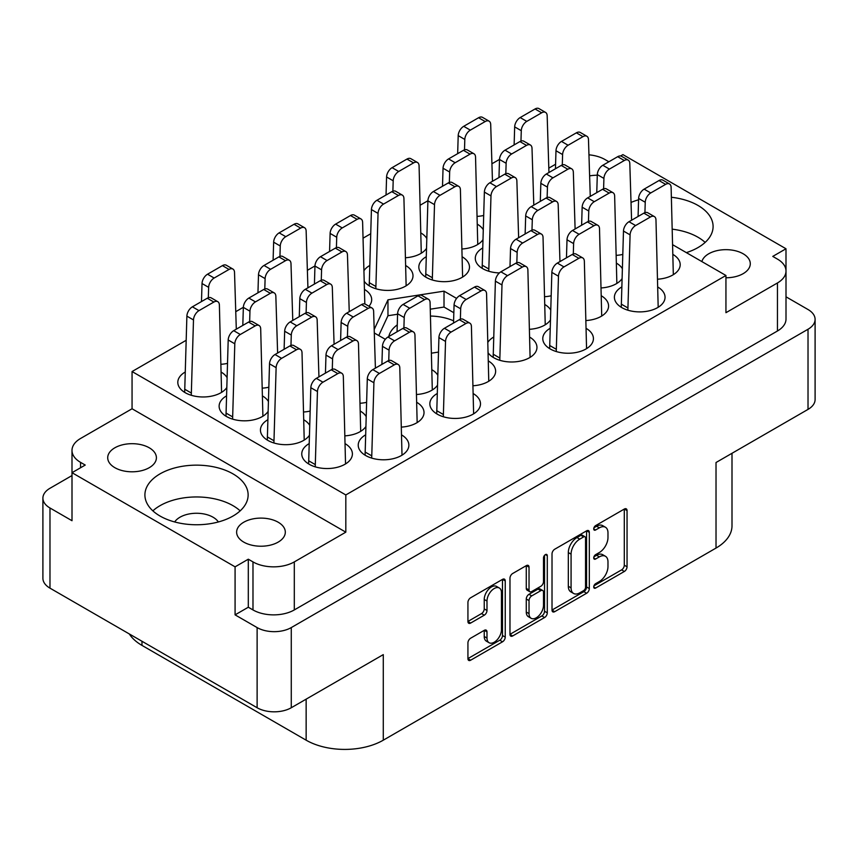 <?xml version="1.0" encoding="UTF-8"?>
<svg xmlns="http://www.w3.org/2000/svg" width="858" height="858" viewBox="0 0 858 858"><rect width="100%" height="100%" fill="white"/><g stroke="black" fill="none" stroke-linecap="round" stroke-linejoin="round"><path stroke-width="1.29" d="M233.011 473.884A51.619 29.805 0 0 0 176.759 467.417A51.619 29.805 0 0 0 144.905 494.948A51.619 29.805 0 0 0 160.017 516.023A51.619 29.805 0 0 0 216.27 522.49A51.619 29.805 0 0 0 248.134 494.948A51.619 29.805 0 0 0 233.011 473.884M240.165 510.853A51.619 29.805 0 0 0 233.011 505.684A51.619 29.805 0 0 0 152.863 510.853M686.336 252.627A51.619 29.805 0 0 0 713.095 226.501A51.619 29.805 0 0 0 697.983 205.437A51.619 29.805 0 0 0 671.428 197.265M638.588 199.796A51.619 29.805 0 0 0 631.027 202.445M705.137 242.406A51.619 29.805 0 0 0 697.983 237.237A51.619 29.805 0 0 0 672.436 229.193M597.286 175.236A24.346 14.06 0 0 0 589.618 175.901M725.943 277.777A24.346 14.06 0 0 0 750.289 263.717A24.346 14.06 0 0 0 743.157 253.775A24.346 14.06 0 0 0 718.361 250.364A24.346 14.06 0 0 0 701.876 261.593M114.843 467.674A24.346 14.06 180 0 1 107.711 457.743A24.346 14.06 180 0 1 122.748 444.755A24.346 14.06 180 0 1 149.271 447.801A24.346 14.06 180 0 1 156.403 457.743A24.346 14.06 180 0 1 141.377 470.731A24.346 14.06 180 0 1 114.843 467.674M218.361 521.954A23.37 13.492 0 0 0 213.041 517.213A23.37 13.492 0 0 0 174.678 521.954M243.758 542.106A24.346 14.06 180 0 1 236.626 532.164A24.346 14.06 180 0 1 251.651 519.176A24.346 14.06 180 0 1 278.185 522.222A24.346 14.06 180 0 1 285.317 532.164A24.346 14.06 180 0 1 270.291 545.152A24.346 14.06 180 0 1 243.758 542.106M499.335 588.02L496.578 586.432A10.232 5.909 120 0 0 491.462 586.936A10.232 5.909 120 0 0 484.234 599.463L486.99 601.05A10.232 5.909 120 0 1 494.219 588.524A10.232 5.909 120 0 1 499.335 588.02A10.232 5.909 120 0 1 501.458 592.706L501.458 629.697A10.232 5.909 120 0 1 496.986 639.993A10.232 5.909 120 0 1 489.103 642.739A10.232 5.909 120 0 1 486.99 638.052L486.99 631.885A3.829 2.209 120 0 0 486.196 630.137A3.829 2.209 120 0 0 484.287 630.33L470.634 638.213A3.829 2.209 120 0 0 467.932 642.889L467.932 658.654A3.829 2.209 120 0 0 468.715 660.403A3.829 2.209 120 0 0 470.634 660.22L502.541 641.795A3.829 2.209 120 0 0 505.244 637.119L505.244 580.92A3.829 2.209 120 0 0 504.45 579.171A3.829 2.209 120 0 0 502.541 579.354L470.634 597.779A3.829 2.209 120 0 0 467.932 602.455L467.932 621.503A3.829 2.209 120 0 0 468.715 623.251A3.829 2.209 120 0 0 470.634 623.069L484.287 615.186A3.829 2.209 120 0 0 486.99 610.499L486.99 601.05M545.388 554.611L547.286 555.705A2.681 1.544 120 0 0 546.728 554.482A2.681 1.544 120 0 0 545.388 554.611A2.681 1.544 120 0 0 543.5 557.893L543.5 581.617A3.829 2.209 120 0 1 540.797 586.304L531.735 591.537A3.829 2.209 120 0 1 529.826 591.72A3.829 2.209 120 0 1 529.032 589.972L529.032 567.181A3.829 2.209 120 0 0 528.238 565.433A3.829 2.209 120 0 0 526.329 565.615L529.032 567.181M185.189 372.04A25.322 14.618 0 0 0 177.81 382.357A25.322 14.618 0 0 0 185.221 392.696A25.322 14.618 0 0 0 226.759 387.612M267.825 419.744A25.322 14.618 0 0 0 260.446 430.072A25.322 14.618 0 0 0 267.857 440.401A25.322 14.618 0 0 0 309.395 435.317M226.512 395.892A25.322 14.618 0 0 0 219.122 406.209A25.322 14.618 0 0 0 226.544 416.548A25.322 14.618 0 0 0 268.071 411.465M437.226 393.511A25.322 14.618 0 0 0 429.847 403.828A25.322 14.618 0 0 0 437.269 414.167A25.322 14.618 0 0 0 464.854 417.331A25.322 14.618 0 0 0 480.491 403.828A25.322 14.618 0 0 0 473.519 393.758M365.615 434.856A25.322 14.618 0 0 0 358.226 445.173A25.322 14.618 0 0 0 365.647 455.512A25.322 14.618 0 0 0 393.243 458.676A25.322 14.618 0 0 0 408.869 445.173A25.322 14.618 0 0 0 401.909 435.103M309.148 443.607A25.322 14.618 0 0 0 301.759 453.925A25.322 14.618 0 0 0 309.18 464.264A25.322 14.618 0 0 0 336.776 467.428A25.322 14.618 0 0 0 352.402 453.925A25.322 14.618 0 0 0 345.431 443.854M621.782 286.958A25.322 14.618 0 0 0 614.403 297.276A25.322 14.618 0 0 0 621.814 307.614A25.322 14.618 0 0 0 649.409 310.778A25.322 14.618 0 0 0 665.047 297.276A25.322 14.618 0 0 0 658.075 287.205M550.171 328.303A25.322 14.618 0 0 0 542.782 338.62A25.322 14.618 0 0 0 550.203 348.959A25.322 14.618 0 0 0 577.799 352.134A25.322 14.618 0 0 0 593.425 338.62A25.322 14.618 0 0 0 586.454 328.55M482.679 247.994A25.322 14.618 0 0 0 475.3 258.312A25.322 14.618 0 0 0 482.711 268.651A25.322 14.618 0 0 0 499.42 272.919M369.744 265.487A25.322 14.618 0 0 0 364.114 270.452M364.468 281.649A25.322 14.618 0 0 0 369.777 286.143A25.322 14.618 0 0 0 397.372 289.307A25.322 14.618 0 0 0 412.998 275.804A25.322 14.618 0 0 0 406.038 265.733M493.704 337.055A25.322 14.618 0 0 0 488.073 342.02M488.427 353.206A25.322 14.618 0 0 0 493.736 357.711A25.322 14.618 0 0 0 521.332 360.875A25.322 14.618 0 0 0 536.958 347.372A25.322 14.618 0 0 0 529.987 337.301M426.212 256.746A25.322 14.618 0 0 0 418.833 267.063A25.322 14.618 0 0 0 426.244 277.391A25.322 14.618 0 0 0 453.839 280.566A25.322 14.618 0 0 0 469.476 267.063A25.322 14.618 0 0 0 462.505 256.992M453.592 320.828A40.508 23.391 0 0 0 430.523 316.044M397.265 324.882A40.508 23.391 0 0 0 388.792 336.55M235.081 614.864L235.081 566.838L248.305 559.202L248.305 607.228L235.081 614.864L257.121 627.584A24.153 13.943 0 0 0 291.27 627.584L808.021 329.247A24.153 13.943 0 0 0 815.1 319.38A24.153 13.943 0 0 0 808.021 309.524L786.003 296.814M785.992 270.442L785.992 248.766L622.919 154.622L620.591 155.963M71.997 475.557L49.979 488.277A24.153 13.943 0 0 0 42.9 498.133A24.153 13.943 0 0 0 49.979 507.99L72.008 520.72L72.008 472.694L235.081 566.838M552.016 553.914L552.016 610.113A3.829 2.209 120 0 0 552.809 611.861A3.829 2.209 120 0 0 554.718 611.668L586.625 593.253A3.829 2.209 120 0 0 589.328 588.567L589.328 532.368A3.829 2.209 120 0 0 588.534 530.619A3.829 2.209 120 0 0 586.625 530.812L554.718 549.227A3.829 2.209 120 0 0 552.016 553.914M599.334 581.542L595.613 583.687A2.681 1.544 120 0 0 593.865 586.046A2.681 1.544 120 0 0 594.272 588.191A2.681 1.544 120 0 0 595.613 588.062L624.345 571.471A3.829 2.209 120 0 0 627.048 566.795L627.048 510.596A3.829 2.209 120 0 0 626.254 508.848A3.829 2.209 120 0 0 624.345 509.03L595.613 525.622A2.681 1.544 120 0 0 593.865 527.981A2.681 1.544 120 0 0 594.272 530.126A2.681 1.544 120 0 0 595.613 529.987L599.334 527.842A12.237 7.068 120 0 1 605.448 527.241A12.237 7.068 120 0 1 607.979 532.839L607.979 537.526A12.237 7.068 120 0 1 599.334 552.509L595.613 554.654A2.681 1.544 120 0 0 593.865 557.014A2.681 1.544 120 0 0 594.272 559.159A2.681 1.544 120 0 0 595.613 559.03L599.334 556.874A12.237 7.068 120 0 1 605.448 556.274A12.237 7.068 120 0 1 607.979 561.872L607.979 566.559A12.237 7.068 120 0 1 599.334 581.542M509.974 634.33L541.827 615.937L544.583 617.524A3.829 2.209 120 0 0 547.286 612.837L547.286 555.705M544.583 617.524L512.676 635.95A3.829 2.209 120 0 1 510.767 636.132A3.829 2.209 120 0 1 509.974 634.384L509.974 578.185A3.829 2.209 120 0 1 512.676 573.509L526.329 565.615M291.27 627.584L291.27 707.743L383.279 654.622L383.279 740.186L716.022 548.069L716.022 462.516L808.021 409.395L808.021 329.247M141.978 641.269L141.978 645.398L306.145 740.186L306.145 699.152M141.978 645.398A54.537 31.489 180 0 1 129.322 633.965M732.003 453.292L732.003 525.804A54.537 31.489 180 0 1 716.022 548.069M383.279 740.186A54.537 31.489 180 0 1 306.145 740.186M291.27 707.743A24.153 13.943 180 0 1 257.121 707.743L49.979 588.148A24.153 13.943 180 0 1 42.9 578.292L42.9 498.133M477.402 216.377A25.322 14.618 0 0 0 483.665 215.476M544.894 296.686A25.322 14.618 0 0 0 551.147 295.785M616.505 255.341A25.322 14.618 0 0 0 622.769 254.44M405.78 257.722A25.322 14.618 0 0 0 426.458 248.455M426.769 238.427A25.322 14.618 0 0 0 421.181 233.129M462.258 248.981A25.322 14.618 0 0 0 482.936 239.704M483.236 229.687A25.322 14.618 0 0 0 477.659 224.388M586.207 320.538A25.322 14.618 0 0 0 608.579 306.027A25.322 14.618 0 0 0 601.608 295.956M529.74 329.29A25.322 14.618 0 0 0 550.418 320.023M550.718 309.995A25.322 14.618 0 0 0 545.141 304.697M601.361 287.934A25.322 14.618 0 0 0 622.039 278.668M622.34 268.651A25.322 14.618 0 0 0 616.763 263.352M657.829 279.193A25.322 14.618 0 0 0 680.19 264.672A25.322 14.618 0 0 0 673.23 254.601M345.184 435.843A25.322 14.618 0 0 0 365.862 426.576M366.162 416.548A25.322 14.618 0 0 0 360.585 411.25M416.806 394.487A25.322 14.618 0 0 0 437.483 385.221M437.784 375.203A25.322 14.618 0 0 0 432.207 369.905M401.651 427.091A25.322 14.618 0 0 0 424.024 412.569A25.322 14.618 0 0 0 417.052 402.499M268.382 401.437A25.322 14.618 0 0 0 262.795 396.139M368.961 306.252A25.322 14.618 0 0 0 371.686 299.656A25.322 14.618 0 0 0 364.714 289.586M473.273 385.746A25.322 14.618 0 0 0 495.634 371.224A25.322 14.618 0 0 0 488.674 361.154M303.871 411.979A25.322 14.618 0 0 0 310.124 411.079M262.548 388.127A25.322 14.618 0 0 0 268.811 387.226M309.695 425.3A25.322 14.618 0 0 0 304.118 420.002M360.339 403.239A25.322 14.618 0 0 0 366.591 402.338M221.235 364.275A25.322 14.618 0 0 0 227.488 363.374M227.059 377.584A25.322 14.618 0 0 0 221.482 372.286M672.919 244.873L725.943 275.482L725.943 312.698L777.455 282.958A29.215 16.87 0 0 0 786.003 271.031A29.215 16.87 0 0 0 777.455 259.105L772.768 256.403L785.992 248.766M608.869 161.776L605.019 159.556A29.215 16.87 0 0 0 588.963 154.826M431.681 353.142L438.481 352.08M374.303 332.968L385.317 339.328M456.595 298.412L444.015 291.152L387.966 299.828L374.195 329.504M499.528 159.395L491.924 163.771M427.906 200.74L420.313 205.126M370.699 233.762L363.106 238.149M314.972 265.937L307.368 270.324M243.35 307.293L235.757 311.679M186.143 340.315L132.057 371.546L132.057 408.762L80.545 438.492A29.215 16.87 0 0 0 71.997 450.429A29.215 16.87 0 0 0 80.545 462.355L85.232 465.057L72.008 472.694M725.943 275.482L345.817 494.948L132.057 371.546M605.448 556.274L602.691 554.686A12.237 7.068 120 0 0 596.578 555.287L599.334 556.874M593.929 556.821L596.578 555.287M605.448 527.241L602.691 525.643A12.237 7.068 120 0 0 596.578 526.254L599.334 527.842M593.929 527.777L596.578 526.254M593.929 585.853L621.589 569.884A3.829 2.209 120 0 0 624.292 565.197L624.292 509.062M552.016 610.049L583.869 591.655A3.829 2.209 120 0 0 586.572 586.979L586.572 530.834M583.655 590.594A2.681 1.544 120 0 0 585.542 587.322L585.542 537.987A2.681 1.544 120 0 0 584.984 536.765A2.681 1.544 120 0 0 583.655 536.894L579.729 539.156A12.237 7.068 120 0 0 571.074 554.15L571.074 587.869A12.237 7.068 120 0 0 573.616 593.468A12.237 7.068 120 0 0 579.729 592.857L583.655 590.594M584.984 536.765L582.228 535.178A2.681 1.544 120 0 0 580.898 535.306L583.655 536.894M573.616 593.468L570.86 591.881A12.237 7.068 120 0 1 568.318 586.271L568.318 552.552A12.237 7.068 120 0 1 576.973 537.569L580.898 535.306M526.276 565.647L526.276 588.384A3.829 2.209 120 0 0 527.069 590.132L529.826 591.72M544.53 555.351L544.53 611.25L547.286 612.837M529.032 613.62A10.232 5.909 120 0 0 531.156 618.307A10.232 5.909 120 0 0 539.038 615.561A10.232 5.909 120 0 0 543.5 605.265L543.5 592.235A3.829 2.209 120 0 0 542.706 590.486A3.829 2.209 120 0 0 540.797 590.679L531.735 595.902A3.829 2.209 120 0 0 529.032 600.589L529.032 613.62L526.276 612.033A10.232 5.909 120 0 0 528.399 616.709L531.156 618.307M542.706 590.486L539.95 588.899A3.829 2.209 120 0 0 538.041 589.081L540.797 590.679M526.276 612.033L526.276 599.002A3.829 2.209 120 0 1 528.978 594.315L538.041 589.081M541.827 615.937A3.829 2.209 120 0 0 544.53 611.25M489.103 642.739L486.357 641.14A10.232 5.909 120 0 1 484.234 636.464L484.234 630.351M467.932 621.449L481.531 613.588A3.829 2.209 120 0 0 484.234 608.912L484.234 599.463M467.932 658.601L499.785 640.207A3.829 2.209 120 0 0 502.488 635.521L502.488 579.386M248.305 607.228L252.981 609.931L252.981 561.904A29.215 16.87 0 0 0 294.305 561.904L294.305 609.931A29.215 16.87 180 0 1 252.981 609.931M248.305 559.202L252.981 561.904M345.817 494.948L345.817 532.164L294.305 561.904M786.003 271.031L786.003 319.069A29.215 16.87 180 0 1 777.455 330.995L294.305 609.931M548.809 168.147L555.576 164.243M72.008 499.045A29.215 16.87 180 0 1 71.997 498.455L71.997 450.429M345.817 532.164L132.057 408.762M815.1 319.38L815.1 399.538A24.153 13.943 180 0 1 808.021 409.395M397.586 314.243L387.966 315.733L378.775 335.542M387.966 315.733L387.966 299.828M453.839 312.73L444.015 307.057L430.308 309.18M444.015 307.057L444.015 291.152M308.623 463.931L310.832 387.698A7.786 4.494 -60 0 1 316.334 378.378L331.209 369.798A7.786 4.494 -60 0 1 335.113 369.412L341.72 373.219A7.786 4.494 -60 0 1 343.329 376.565L345.538 463.931M315.24 466.838L317.449 391.516A7.786 4.494 -60 0 1 322.951 382.196L337.827 373.605A7.786 4.494 -60 0 1 341.72 373.219M308.623 460.757L315.24 464.575M457.657 153.657L458.204 135.628A7.786 4.494 -60 0 1 463.706 126.319L478.582 117.728A7.786 4.494 -60 0 1 482.475 117.342L489.092 121.16A7.786 4.494 -60 0 1 490.701 124.496L492.471 181.274M464.5 149.828L464.811 139.446A7.786 4.494 -60 0 1 470.323 130.126L485.188 121.546A7.786 4.494 -60 0 1 489.092 121.16M525.139 233.977L525.686 215.937A7.786 4.494 -60 0 1 531.199 206.628L546.063 198.037A7.786 4.494 -60 0 1 549.967 197.651L556.574 201.469A7.786 4.494 -60 0 1 558.183 204.815L559.963 261.583M531.981 230.148L532.303 219.755A7.786 4.494 -60 0 1 537.805 210.446L552.681 201.855A7.786 4.494 -60 0 1 556.574 201.469M596.76 192.621L597.307 174.592A7.786 4.494 -60 0 1 602.809 165.272L617.685 156.692A7.786 4.494 -60 0 1 621.578 156.306L628.195 160.124A7.786 4.494 -60 0 1 629.804 163.46L631.585 220.238M603.603 188.792L603.914 178.41A7.786 4.494 -60 0 1 609.427 169.09L624.302 160.51A7.786 4.494 -60 0 1 628.195 160.124M386.036 195.013L386.583 176.973A7.786 4.494 -60 0 1 392.085 167.664L406.96 159.073A7.786 4.494 -60 0 1 410.864 158.687L417.471 162.505A7.786 4.494 -60 0 1 419.079 165.851L421.289 253.217M392.878 191.184L393.189 180.791A7.786 4.494 -60 0 1 398.702 171.482L413.577 162.891A7.786 4.494 -60 0 1 417.471 162.505M498.97 177.52L499.517 159.481A7.786 4.494 -60 0 1 505.03 150.171L519.905 141.581A7.786 4.494 -60 0 1 523.798 141.195L530.405 145.013A7.786 4.494 -60 0 1 532.014 148.359L533.794 205.126M505.812 173.691L506.134 163.299A7.786 4.494 -60 0 1 511.636 153.99L526.512 145.399A7.786 4.494 -60 0 1 530.405 145.013M425.697 277.07L427.906 200.836A7.786 4.494 -60 0 1 433.408 191.516L448.284 182.926A7.786 4.494 -60 0 1 452.177 182.539L458.783 186.358A7.786 4.494 -60 0 1 460.403 189.704L462.601 277.07M432.303 279.976L434.513 204.644A7.786 4.494 -60 0 1 440.015 195.334L454.89 186.744A7.786 4.494 -60 0 1 458.783 186.358M425.697 273.895L432.303 277.713M540.293 201.373L540.84 183.333A7.786 4.494 -60 0 1 546.342 174.024L561.218 165.433A7.786 4.494 -60 0 1 565.111 165.047L571.728 168.865A7.786 4.494 -60 0 1 573.337 172.211L575.107 228.979M547.136 197.544L547.447 187.151A7.786 4.494 -60 0 1 552.96 177.842L567.824 169.251A7.786 4.494 -60 0 1 571.728 168.865M493.178 357.378L495.388 281.145A7.786 4.494 -60 0 1 500.89 271.825L515.765 263.245A7.786 4.494 -60 0 1 519.669 262.859L526.276 266.677A7.786 4.494 -60 0 1 527.885 270.013L530.094 357.378M499.796 360.296L501.994 284.963A7.786 4.494 -60 0 1 507.507 275.643L522.383 267.053A7.786 4.494 -60 0 1 526.276 266.677M493.178 354.204L499.796 358.022M442.503 186.261L443.05 168.232A7.786 4.494 -60 0 1 448.562 158.912L463.427 150.332A7.786 4.494 -60 0 1 467.331 149.946L473.938 153.754A7.786 4.494 -60 0 1 475.546 157.1L477.756 244.466M449.345 182.432L449.667 172.05A7.786 4.494 -60 0 1 455.169 162.73L470.045 154.14A7.786 4.494 -60 0 1 473.938 153.754M369.23 285.811L371.428 209.577A7.786 4.494 -60 0 1 376.941 200.268L391.816 191.677A7.786 4.494 -60 0 1 395.71 191.291L402.316 195.109A7.786 4.494 -60 0 1 403.925 198.455L406.134 285.811M375.836 288.728L378.046 213.395A7.786 4.494 -60 0 1 383.547 204.086L398.423 195.495A7.786 4.494 -60 0 1 402.316 195.109M369.23 282.647L375.836 286.465M555.448 168.769L555.984 150.74A7.786 4.494 -60 0 1 561.497 141.42L576.372 132.829A7.786 4.494 -60 0 1 580.265 132.454L586.872 136.261A7.786 4.494 -60 0 1 588.481 139.607L590.261 196.375M562.29 164.94L562.601 154.558A7.786 4.494 -60 0 1 568.103 145.238L582.979 136.647A7.786 4.494 -60 0 1 586.872 136.261M482.164 268.318L484.373 192.085A7.786 4.494 -60 0 1 489.875 182.775L504.751 174.185A7.786 4.494 -60 0 1 508.644 173.799L515.261 177.617A7.786 4.494 -60 0 1 516.87 180.952L518.64 237.73M488.77 271.235L490.98 195.903A7.786 4.494 -60 0 1 496.482 186.583L511.357 178.003A7.786 4.494 -60 0 1 515.261 177.617M482.164 265.154L488.77 268.972M566.462 257.829L567.009 239.79A7.786 4.494 -60 0 1 572.511 230.48L587.387 221.89A7.786 4.494 -60 0 1 591.28 221.503L597.897 225.322A7.786 4.494 -60 0 1 599.506 228.668L601.715 316.034M573.305 254L573.616 243.608A7.786 4.494 -60 0 1 579.118 234.298L593.993 225.708A7.786 4.494 -60 0 1 597.897 225.322M509.995 266.57L510.542 248.541A7.786 4.494 -60 0 1 516.044 239.232L530.92 230.641A7.786 4.494 -60 0 1 534.813 230.255L541.419 234.073A7.786 4.494 -60 0 1 543.039 237.409L545.238 324.774M516.838 262.741L517.149 252.359A7.786 4.494 -60 0 1 522.651 243.039L537.526 234.459A7.786 4.494 -60 0 1 541.419 234.073M581.617 225.225L582.153 207.196A7.786 4.494 -60 0 1 587.666 197.876L602.541 189.296A7.786 4.494 -60 0 1 606.434 188.91L613.041 192.718A7.786 4.494 -60 0 1 614.65 196.064L616.859 283.43M588.449 221.396L588.77 211.014A7.786 4.494 -60 0 1 594.272 201.694L609.148 193.104A7.786 4.494 -60 0 1 613.041 192.718M549.646 348.638L551.855 272.394A7.786 4.494 -60 0 1 557.357 263.084L572.232 254.494A7.786 4.494 -60 0 1 576.136 254.107L582.743 257.926A7.786 4.494 -60 0 1 584.352 261.272L586.561 348.638M556.263 351.544L558.472 276.212A7.786 4.494 -60 0 1 563.974 266.902L578.85 258.312A7.786 4.494 -60 0 1 582.743 257.926M549.646 345.463L556.263 349.281M621.267 307.282L623.476 231.049A7.786 4.494 -60 0 1 628.978 221.729L643.854 213.149A7.786 4.494 -60 0 1 647.747 212.763L654.364 216.581A7.786 4.494 -60 0 1 655.973 219.916L658.183 307.282M627.874 310.199L630.083 234.867A7.786 4.494 -60 0 1 635.596 225.547L650.461 216.967A7.786 4.494 -60 0 1 654.364 216.581M621.267 304.118L627.874 307.925M638.084 216.484L638.62 198.445A7.786 4.494 -60 0 1 644.133 189.135L659.008 180.545A7.786 4.494 -60 0 1 662.902 180.159L669.508 183.977A7.786 4.494 -60 0 1 671.117 187.323L673.326 274.678M644.926 212.655L645.237 202.263A7.786 4.494 -60 0 1 650.739 192.953L665.615 184.363A7.786 4.494 -60 0 1 669.508 183.977M514.124 144.916L514.671 126.877A7.786 4.494 -60 0 1 520.173 117.567L535.049 108.977A7.786 4.494 -60 0 1 538.942 108.591L545.559 112.409A7.786 4.494 -60 0 1 547.168 115.755L548.948 172.522M520.967 141.087L521.278 130.695A7.786 4.494 -60 0 1 526.791 121.386L541.666 112.795A7.786 4.494 -60 0 1 545.559 112.409M365.09 455.18L367.299 378.946A7.786 4.494 -60 0 1 372.812 369.637L387.677 361.046A7.786 4.494 -60 0 1 391.58 360.66L398.187 364.478A7.786 4.494 -60 0 1 399.796 367.825L402.005 455.18M371.707 458.097L373.916 382.765A7.786 4.494 -60 0 1 379.418 373.455L394.294 364.864A7.786 4.494 -60 0 1 398.187 364.478M365.09 452.016L371.707 455.834M436.711 413.835L438.921 337.602A7.786 4.494 -60 0 1 444.423 328.282L459.298 319.702A7.786 4.494 -60 0 1 463.191 319.315L469.809 323.134A7.786 4.494 -60 0 1 471.417 326.469L473.627 413.835M443.329 416.752L445.527 341.42A7.786 4.494 -60 0 1 451.04 332.1L465.915 323.52A7.786 4.494 -60 0 1 469.809 323.134M436.711 410.66L443.329 414.478M325.439 373.123L325.986 355.094A7.786 4.494 -60 0 1 331.488 345.774L346.364 337.194A7.786 4.494 -60 0 1 350.257 336.808L356.874 340.626A7.786 4.494 -60 0 1 358.483 343.961L360.692 431.327M332.282 369.294L332.593 358.912A7.786 4.494 -60 0 1 338.095 349.592L352.97 341.012A7.786 4.494 -60 0 1 356.874 340.626M397.061 331.778L397.597 313.749A7.786 4.494 -60 0 1 403.11 304.429L417.985 295.838A7.786 4.494 -60 0 1 421.879 295.452L428.485 299.27A7.786 4.494 -60 0 1 430.094 302.617L432.303 389.982M403.904 327.949L404.215 317.557A7.786 4.494 -60 0 1 409.716 308.247L424.592 299.656A7.786 4.494 -60 0 1 428.485 299.27M381.907 364.382L382.454 346.342A7.786 4.494 -60 0 1 387.955 337.033L402.831 328.442A7.786 4.494 -60 0 1 406.724 328.056L413.341 331.874A7.786 4.494 -60 0 1 414.95 335.221L417.16 422.586M388.749 360.553L389.06 350.161A7.786 4.494 -60 0 1 394.573 340.851L409.438 332.261A7.786 4.494 -60 0 1 413.341 331.874M299.27 316.666L299.817 298.638A7.786 4.494 -60 0 1 305.319 289.318L320.195 280.738A7.786 4.494 -60 0 1 324.088 280.351L330.705 284.17A7.786 4.494 -60 0 1 332.314 287.505L334.084 344.283M306.113 312.838L306.424 302.456A7.786 4.494 -60 0 1 311.937 293.136L326.801 284.556A7.786 4.494 -60 0 1 330.705 284.17M225.986 416.227L228.196 339.983A7.786 4.494 -60 0 1 233.698 330.673L248.573 322.082A7.786 4.494 -60 0 1 252.477 321.696L259.084 325.514A7.786 4.494 -60 0 1 260.693 328.861L262.902 416.227M232.604 419.133L234.802 343.801A7.786 4.494 -60 0 1 240.315 334.491L255.191 325.901A7.786 4.494 -60 0 1 259.084 325.514M225.986 413.052L232.604 416.87M329.569 251.469L330.115 233.43A7.786 4.494 -60 0 1 335.617 224.12L350.493 215.53A7.786 4.494 -60 0 1 354.386 215.143L361.004 218.962A7.786 4.494 -60 0 1 362.612 222.308L364.822 303.957M336.411 247.64L336.722 237.248A7.786 4.494 -60 0 1 342.235 227.938L357.11 219.348A7.786 4.494 -60 0 1 361.004 218.962M257.947 292.814L258.494 274.785A7.786 4.494 -60 0 1 264.007 265.465L278.882 256.874A7.786 4.494 -60 0 1 282.775 256.499L289.382 260.306A7.786 4.494 -60 0 1 290.991 263.653L292.771 320.42M264.79 288.985L265.111 278.603A7.786 4.494 -60 0 1 270.613 269.283L285.489 260.693A7.786 4.494 -60 0 1 289.382 260.306M453.528 323.037L454.075 304.998A7.786 4.494 -60 0 1 459.577 295.688L474.453 287.098A7.786 4.494 -60 0 1 478.346 286.711L484.952 290.53A7.786 4.494 -60 0 1 486.572 293.865L488.77 381.231M460.371 319.197L460.682 308.816A7.786 4.494 -60 0 1 466.184 299.496L481.059 290.916A7.786 4.494 -60 0 1 484.952 290.53M284.116 349.27L284.663 331.242A7.786 4.494 -60 0 1 290.176 321.922L305.04 313.331A7.786 4.494 -60 0 1 308.944 312.956L315.551 316.763A7.786 4.494 -60 0 1 317.16 320.109L318.94 376.876M290.959 345.442L291.28 335.06A7.786 4.494 -60 0 1 296.782 325.74L311.658 317.149A7.786 4.494 -60 0 1 315.551 316.763M314.425 284.073L314.961 266.034A7.786 4.494 -60 0 1 320.474 256.724L335.349 248.134A7.786 4.494 -60 0 1 339.242 247.748L345.849 251.566A7.786 4.494 -60 0 1 347.458 254.912L349.238 311.679M321.267 280.244L321.578 269.852A7.786 4.494 -60 0 1 327.08 260.542L341.956 251.952A7.786 4.494 -60 0 1 345.849 251.566M242.803 325.418L243.35 307.379A7.786 4.494 -60 0 1 248.852 298.069L263.728 289.478A7.786 4.494 -60 0 1 267.621 289.092L274.238 292.91A7.786 4.494 -60 0 1 275.847 296.257L277.617 353.024M249.646 321.589L249.957 311.197A7.786 4.494 -60 0 1 255.459 301.887L270.334 293.297A7.786 4.494 -60 0 1 274.238 292.91M273.101 260.21L273.648 242.181A7.786 4.494 -60 0 1 279.15 232.861L294.026 224.281A7.786 4.494 -60 0 1 297.919 223.895L304.536 227.713A7.786 4.494 -60 0 1 306.145 231.049L307.925 287.816M279.944 256.381L280.255 245.999A7.786 4.494 -60 0 1 285.768 236.679L300.643 228.099A7.786 4.494 -60 0 1 304.536 227.713M267.31 440.079L269.519 363.835A7.786 4.494 -60 0 1 275.021 354.526L289.897 345.935A7.786 4.494 -60 0 1 293.79 345.549L300.397 349.367A7.786 4.494 -60 0 1 302.016 352.713L304.215 440.079M273.916 442.985L276.126 367.653A7.786 4.494 -60 0 1 281.628 358.344L296.503 349.753A7.786 4.494 -60 0 1 300.397 349.367M267.31 436.904L273.916 440.722M340.594 340.529L341.13 322.49A7.786 4.494 -60 0 1 346.643 313.181L361.518 304.59A7.786 4.494 -60 0 1 365.411 304.204L372.018 308.022A7.786 4.494 -60 0 1 373.627 311.368L375.407 368.136M347.426 336.701L347.747 326.308A7.786 4.494 -60 0 1 353.249 316.999L368.125 308.408A7.786 4.494 -60 0 1 372.018 308.022M201.48 301.566L202.027 283.526A7.786 4.494 -60 0 1 207.539 274.217L222.404 265.626A7.786 4.494 -60 0 1 226.308 265.24L232.915 269.058A7.786 4.494 -60 0 1 234.524 272.404L236.304 329.172M208.322 297.737L208.644 287.344A7.786 4.494 -60 0 1 214.146 278.035L229.022 269.444A7.786 4.494 -60 0 1 232.915 269.058M184.674 392.363L186.883 316.13A7.786 4.494 -60 0 1 192.385 306.821L207.261 298.23A7.786 4.494 -60 0 1 211.154 297.844L217.76 301.662A7.786 4.494 -60 0 1 219.38 304.998L221.578 392.363M191.28 395.281L193.49 319.948A7.786 4.494 -60 0 1 198.992 310.628L213.867 302.048A7.786 4.494 -60 0 1 217.76 301.662M184.674 389.2L191.28 393.018M257.121 707.743L257.121 627.584M49.979 507.99L49.979 588.148M593.725 557.936L595.613 559.03M593.725 528.893L595.613 529.987M624.345 509.03L627.048 510.596M624.292 565.197L627.048 566.795M621.589 569.884L624.345 571.471M593.725 586.969L595.613 588.062M586.625 530.812L589.328 532.368M586.572 586.979L589.328 588.567M583.869 591.655L586.625 593.253M552.016 610.113L554.718 611.668M576.973 537.569L579.729 539.156M568.318 552.552L571.074 554.15M568.318 586.271L571.074 587.869M509.974 634.384L512.676 635.95M526.276 588.384L529.032 589.972M528.978 594.315L531.735 595.902M526.276 599.002L529.032 600.589M484.287 630.33L486.99 631.885M484.234 636.464L486.99 638.052M484.234 608.912L486.99 610.499M481.531 613.588L484.287 615.186M467.932 621.503L470.634 623.069M502.531 579.354L505.244 580.92M502.488 635.521L505.244 637.119M499.785 640.207L502.541 641.795M467.932 658.654L470.634 660.22M777.455 330.995L777.455 282.958M80.545 462.355L80.545 467.76M316.334 378.378L322.951 382.196M310.832 387.698L317.449 391.516M331.209 369.798L337.827 373.605M463.706 126.319L470.323 130.126M458.204 135.628L464.811 139.446M478.582 117.728L485.188 121.546M531.199 206.628L537.805 210.446M525.686 215.937L532.303 219.755M546.063 198.037L552.681 201.855M602.809 165.272L609.427 169.09M597.307 174.592L603.914 178.41M617.685 156.692L624.302 160.51M392.085 167.664L398.702 171.482M386.583 176.973L393.189 180.791M406.96 159.073L413.577 162.891M505.03 150.171L511.636 153.99M499.517 159.481L506.134 163.299M519.905 141.581L526.512 145.399M433.408 191.516L440.015 195.334M427.906 200.836L434.513 204.644M448.284 182.926L454.89 186.744M546.342 174.024L552.96 177.842M540.84 183.333L547.447 187.151M561.218 165.433L567.824 169.251M500.89 271.825L507.507 275.643M495.388 281.145L501.994 284.963M515.765 263.245L522.383 267.053M448.562 158.912L455.169 162.73M443.05 168.232L449.667 172.05M463.427 150.332L470.045 154.14M376.941 200.268L383.547 204.086M371.428 209.577L378.046 213.395M391.816 191.677L398.423 195.495M561.497 141.42L568.103 145.238M555.984 150.74L562.601 154.558M576.372 132.829L582.979 136.647M489.875 182.775L496.482 186.583M484.373 192.085L490.98 195.903M504.751 174.185L511.357 178.003M572.511 230.48L579.118 234.298M567.009 239.79L573.616 243.608M587.387 221.89L593.993 225.708M516.044 239.232L522.651 243.039M510.542 248.541L517.149 252.359M530.92 230.641L537.526 234.459M587.666 197.876L594.272 201.694M582.153 207.196L588.77 211.014M602.541 189.296L609.148 193.104M557.357 263.084L563.974 266.902M551.855 272.394L558.472 276.212M572.232 254.494L578.85 258.312M628.978 221.729L635.596 225.547M623.476 231.049L630.083 234.867M643.854 213.149L650.461 216.967M644.133 189.135L650.739 192.953M638.62 198.445L645.237 202.263M659.008 180.545L665.615 184.363M520.173 117.567L526.791 121.386M514.671 126.877L521.278 130.695M535.049 108.977L541.666 112.795M372.812 369.637L379.418 373.455M367.299 378.946L373.916 382.765M387.677 361.046L394.294 364.864M444.423 328.282L451.04 332.1M438.921 337.602L445.527 341.42M459.298 319.702L465.915 323.52M331.488 345.774L338.095 349.592M325.986 355.094L332.593 358.912M346.364 337.194L352.97 341.012M403.11 304.429L409.716 308.247M397.597 313.749L404.215 317.557M417.985 295.838L424.592 299.656M387.955 337.033L394.573 340.851M382.454 346.342L389.06 350.161M402.831 328.442L409.438 332.261M305.319 289.318L311.937 293.136M299.817 298.638L306.424 302.456M320.195 280.738L326.801 284.556M233.698 330.673L240.315 334.491M228.196 339.983L234.802 343.801M248.573 322.082L255.191 325.901M335.617 224.12L342.235 227.938M330.115 233.43L336.722 237.248M350.493 215.53L357.11 219.348M264.007 265.465L270.613 269.283M258.494 274.785L265.111 278.603M278.882 256.874L285.489 260.693M459.577 295.688L466.184 299.496M454.075 304.998L460.682 308.816M474.453 287.098L481.059 290.916M290.176 321.922L296.782 325.74M284.663 331.242L291.28 335.06M305.04 313.331L311.658 317.149M320.474 256.724L327.08 260.542M314.961 266.034L321.578 269.852M335.349 248.134L341.956 251.952M248.852 298.069L255.459 301.887M243.35 307.379L249.957 311.197M263.728 289.478L270.334 293.297M279.15 232.861L285.768 236.679M273.648 242.181L280.255 245.999M294.026 224.281L300.643 228.099M275.021 354.526L281.628 358.344M269.519 363.835L276.126 367.653M289.897 345.935L296.503 349.753M346.643 313.181L353.249 316.999M341.13 322.49L347.747 326.308M361.518 304.59L368.125 308.408M207.539 274.217L214.146 278.035M202.027 283.526L208.644 287.344M222.404 265.626L229.022 269.444M192.385 306.821L198.992 310.628M186.883 316.13L193.49 319.948M207.261 298.23L213.867 302.048"/></g></svg>

